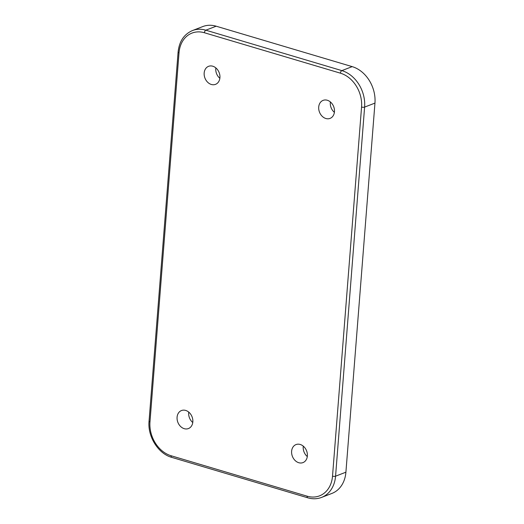<?xml version="1.0" encoding="UTF-8"?>
<svg xmlns="http://www.w3.org/2000/svg" width="524" height="524" viewBox="0 0 524 524"><rect width="100%" height="100%" fill="white"/><g stroke="black" fill="none" stroke-linecap="round" stroke-linejoin="round"><path stroke-width="0.79" d="M211.329 84.462A9.661 7.611 68.9 0 1 204.268 75.548A9.661 7.611 68.9 0 1 208.572 66.325A9.661 7.611 68.9 0 1 212.764 66.214A9.661 7.611 68.9 0 1 219.825 75.129A9.661 7.611 68.9 0 1 215.521 84.351A9.661 7.611 68.9 0 1 211.329 84.462M219.851 78.299A9.661 7.611 68.9 0 1 215.842 67.904M185.673 410.43A9.661 7.611 -111.1 0 0 181.481 410.541A9.661 7.611 -111.1 0 0 177.178 419.757A9.661 7.611 -111.1 0 0 184.238 428.678A9.661 7.611 -111.1 0 0 188.43 428.56A9.661 7.611 -111.1 0 0 192.734 419.344A9.661 7.611 -111.1 0 0 185.673 410.43M188.751 412.113A9.661 7.611 -111.1 0 0 192.76 422.514M298.772 462.718A9.661 7.611 68.9 0 1 291.717 453.804A9.661 7.611 68.9 0 1 296.014 444.581A9.661 7.611 68.9 0 1 300.206 444.47A9.661 7.611 68.9 0 1 307.267 453.384A9.661 7.611 68.9 0 1 302.97 462.607A9.661 7.611 68.9 0 1 298.772 462.718M307.3 456.555A9.661 7.611 68.9 0 1 303.285 446.153M327.297 100.254A9.661 7.611 -111.1 0 0 323.105 100.372A9.661 7.611 -111.1 0 0 318.808 109.588A9.661 7.611 -111.1 0 0 325.863 118.503A9.661 7.611 -111.1 0 0 330.061 118.391A9.661 7.611 -111.1 0 0 334.358 109.175A9.661 7.611 -111.1 0 0 327.297 100.254M330.375 101.944A9.661 7.611 -111.1 0 0 334.391 112.339M216.17 26.2A30.733 24.222 -111.1 0 0 202.821 26.554L192.485 30.549A30.733 24.222 68.9 0 1 205.834 30.189L341.844 70.616A30.733 24.222 68.9 0 1 364.612 107.093L335.563 476.185A30.733 24.222 68.9 0 1 321.572 497.414L331.915 493.425A30.733 24.222 -111.1 0 0 345.906 472.196L374.955 103.104A30.733 24.222 -111.1 0 0 352.18 66.627L216.17 26.2L205.834 30.189A2.194 1.153 -73.4 0 0 204.406 32.75A28.538 22.486 -111.1 0 0 179.025 52.793L149.975 421.886A28.538 22.486 -111.1 0 0 171.119 455.756L307.13 496.182A28.538 22.486 -111.1 0 0 332.517 476.139L361.56 107.047A28.538 22.486 -111.1 0 0 340.417 73.177L204.406 32.75M352.18 66.627L341.844 70.616A2.194 1.153 -73.4 0 0 340.417 73.177M374.955 103.104L364.612 107.093A2.194 0.701 4.5 0 1 361.56 107.047M345.906 472.196L335.563 476.185A2.194 0.701 4.5 0 1 332.517 476.139M171.119 455.756A2.194 1.153 -73.4 0 0 171.754 457.373L307.765 497.8A2.194 1.153 -73.4 0 1 307.13 496.182M171.754 457.373C158.235 453.725 147.519 436.531 149.045 421.231A2.194 0.701 4.5 0 0 149.975 421.886M192.485 30.549C184.003 34.25 179.208 41.442 178.094 52.131A2.194 0.701 4.5 0 0 179.025 52.793M307.765 497.8C312.566 499.202 317.171 499.071 321.572 497.414M178.094 52.131L149.045 421.231"/></g></svg>
